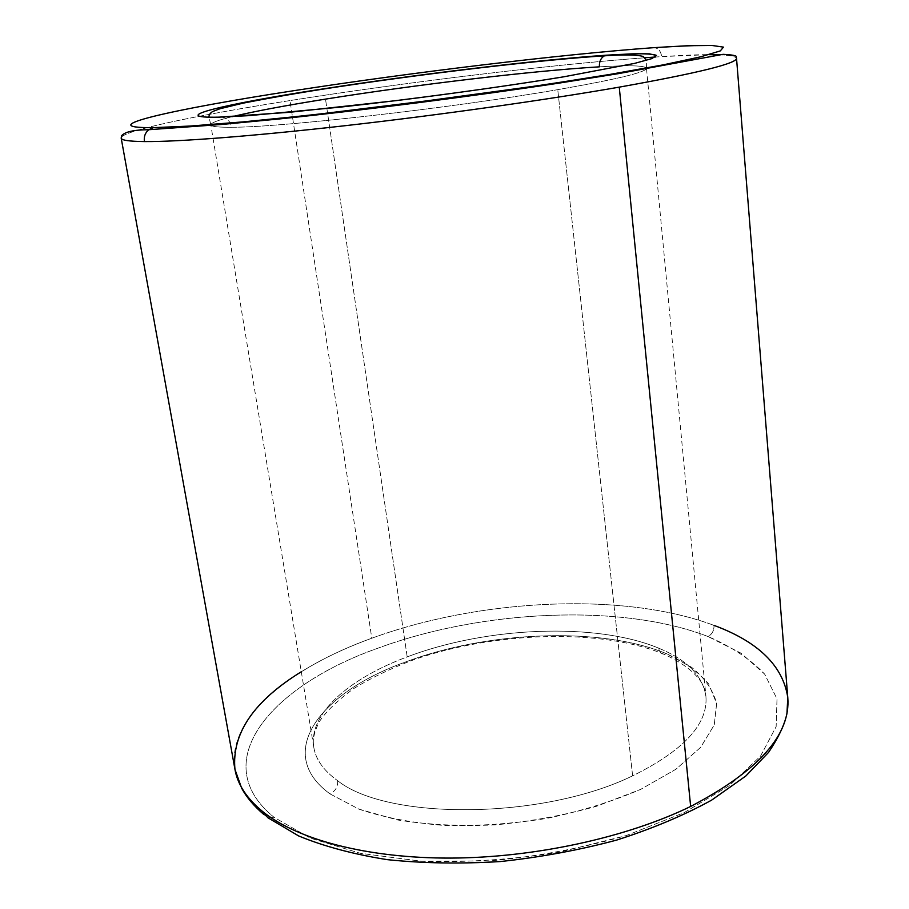 <?xml version="1.0" encoding="UTF-8"?>
<svg xmlns="http://www.w3.org/2000/svg" width="909" height="909" viewBox="0 0 909 909"><rect width="100%" height="100%" fill="white"/><g stroke="black" fill="none" stroke-linecap="round" stroke-linejoin="round"><path stroke-width="0.68" stroke-dasharray="4.54 3.41" d="M337.648 780.706C338.034 786.637 335.501 791.046 330.058 793.921C273.473 753.004 320.263 692.84 403.812 662.627C486.429 631.051 600.292 626.062 666.672 653.764L664.024 654.241C661.048 653.878 659.298 651.867 658.764 648.197C595.702 621.949 486.247 626.767 407.187 656.889C349.056 678.5 308.231 713.815 313.81 747.391C315.775 759.583 323.729 770.696 337.648 780.706C323.729 770.696 315.775 759.583 313.81 747.391C308.231 713.815 349.056 678.5 407.187 656.889L325.513 99.115L407.187 656.889C486.247 626.767 595.702 621.949 658.764 648.197C687.227 659.911 702.952 676.001 705.929 696.464C708.088 724.143 683.659 750.595 632.619 775.831C542.571 819.838 387.268 820.497 337.648 780.706C387.268 820.497 542.571 819.838 632.619 775.831L557.751 89.65L632.619 775.831C683.659 750.595 708.088 724.143 705.929 696.464C702.952 676.001 687.227 659.911 658.764 648.197C659.298 651.867 661.048 653.878 664.024 654.241L666.672 653.764C600.292 626.062 486.429 631.051 403.812 662.627C320.263 692.84 273.473 753.004 330.058 793.921L358.862 809.112C383.121 817.339 411.391 822.781 443.66 825.429C477.452 826.236 511.881 823.872 546.968 818.373C581.271 811.123 612.496 801.465 640.652 789.387L675.887 769.264L700.691 747.289L714.247 724.928L716.644 703.475L708.668 683.988C698.68 672.206 684.682 662.127 666.672 653.764L691.522 667.229C704.668 677.887 713.042 689.965 716.644 703.475L714.247 724.928L700.691 747.289L675.887 769.264L640.652 789.387L596.77 806.203C564.034 815.362 530.004 821.6 494.689 824.929C459.772 826.383 427.355 824.713 397.403 819.952L358.862 809.112L330.058 793.921C335.501 791.046 338.034 786.637 337.648 780.706M274.007 817.259L267.803 817.68L274.007 817.259L310.287 838.109L360.305 853.301L421.458 861.243C466.556 862.63 512.653 859.596 559.728 852.153L626.221 835.564L684.125 812.657L729.643 785.433L760.549 756.083L776.138 726.655L777.013 698.896L764.628 674.092C750.561 659.298 731.7 646.776 708.043 636.539C621.199 602.974 481.577 609.746 377.28 648.424C272.564 685.375 205.059 761.299 274.007 817.259C205.059 761.299 272.564 685.375 377.28 648.424C481.577 609.746 621.199 602.974 708.043 636.539C712.099 634.323 714.099 630.607 714.031 625.392C714.099 630.607 712.099 634.323 708.043 636.539L740.937 653.128L764.628 674.092L777.013 698.896L776.138 726.655L760.549 756.083L729.643 785.433L684.125 812.657L626.221 835.564C582.567 848.086 537.037 856.539 489.644 860.937L421.458 861.243L360.305 853.301L310.287 838.109L274.007 817.259M301.288 671.762C322.002 658.957 345.511 647.776 371.792 638.22C479.827 598.69 623.654 591.452 714.031 625.392C623.654 591.452 479.827 598.69 371.792 638.22L289.994 100.569C411.777 81.31 566.216 62.766 661.684 56.597L708.952 54.654M719.973 54.801C730.62 55.165 736.142 56.301 736.517 58.21C733.597 54.074 708.656 53.529 661.684 56.597L655.4 57.017M787.785 697.589C783.024 665.933 758.447 641.868 714.031 625.392M653.128 47.711C657.821 47.598 660.673 50.552 661.684 56.597C660.854 51.143 658.343 48.166 654.15 47.643M645.208 57.733C548.763 64.869 405.039 82.378 289.994 100.569C196.685 115.273 120.511 130.976 121.192 138.123C120.511 130.976 196.685 115.273 289.994 100.569L371.792 638.22C288.857 668.058 226.239 718.917 234.954 769.389M221.694 117.079C227.057 118.034 230.397 121.42 231.681 127.249C219.455 127.351 212.604 126.726 211.127 125.362C212.604 126.726 219.455 127.351 231.681 127.249C279.62 127.567 453 107.887 557.751 89.65C613.814 79.867 643.333 72.936 646.299 68.845C643.333 72.936 613.814 79.867 557.751 89.65C453 107.887 279.62 127.567 231.681 127.249C230.397 121.42 227.057 118.034 221.694 117.079M210.808 124.84C210.854 122.885 218.035 120.147 232.363 116.636C218.035 120.147 210.854 122.885 210.808 124.84L209.036 117.193M646.481 68.255C645.015 65.539 629.323 65.062 599.406 66.834C629.323 65.062 645.015 65.539 646.481 68.255L646.242 60.414M646.538 68.8L705.929 696.464L704.543 689.113L702.35 683.841C695.646 672.728 682.875 662.866 664.024 654.241C601.44 628.244 495.189 631.539 414.209 659.604C391.586 668.047 371.395 677.728 353.624 688.636C337.341 700.646 325.911 711.656 319.343 721.666C313.991 732.393 312.139 740.971 313.81 747.391L210.899 125.385M267.803 817.68L263.769 814.441"/><path stroke-width="1.36" d="M263.769 814.441C253.929 806.033 246.566 797.307 241.692 788.285L234.954 769.389C237.567 784.49 246.828 798.568 262.746 811.612L267.803 817.68L262.746 811.612C246.828 798.568 237.567 784.49 234.954 769.389C231.636 733.574 253.747 701.032 301.288 671.762M708.952 54.654L719.973 54.801M234.954 769.389L121.192 138.123L121.533 135.805C124.953 131.805 134.021 129.782 148.735 129.726L153.519 127.646L148.735 129.726C145.19 132.714 143.747 136.668 144.429 141.577C129.169 141.406 121.431 140.259 121.192 138.123C121.431 140.259 129.169 141.406 144.429 141.577C143.747 136.668 145.19 132.714 148.735 129.726L222.307 124.408L279.358 118.954C364.202 110.125 470.112 96.581 558.24 83.242L618.211 73.674L723.087 54.324C732.768 54.835 737.142 55.722 736.21 56.994L736.517 58.21C737.313 63.38 698.226 73.015 619.256 87.139L690.658 806.453C758.481 770.98 790.853 734.699 787.785 697.589C790.853 734.699 758.481 770.98 690.658 806.453L619.256 87.139C698.226 73.015 737.313 63.38 736.517 58.21L787.785 697.589C783.024 665.933 758.447 641.868 714.031 625.392M153.519 127.646C87.537 128.192 174.96 108.887 292.834 90.843C410.925 72.561 561.296 54.335 653.128 47.711C561.296 54.335 410.925 72.561 292.834 90.843C174.96 108.887 87.537 128.192 153.519 127.646L190.095 126.056L243.146 121.874L310.083 115.182L466.056 96.036C518.789 88.696 566.727 81.492 609.894 74.424L663.434 64.812L700.498 56.858L720.28 50.915L723.507 47.132L711.883 45.45C697.635 45.302 678.046 46.064 653.128 47.711L687.636 45.723L711.883 45.45L723.507 47.132L720.28 50.915L700.498 56.858L663.434 64.812L609.894 74.424L542.571 85.094L386.382 106.342C333.762 112.636 286.028 117.806 243.146 121.874L190.095 126.056L153.519 127.646M655.4 57.017L645.208 57.733M219.126 117.147L248.487 115.67L340.023 107.171C413.959 98.99 500.052 87.287 563.739 76.81L634.743 63.357L651.855 58.608L656.48 55.438L649.481 53.87C639.584 53.586 625.21 54.029 606.326 55.199C536.458 59.96 413.311 74.822 319.468 89.457C225.023 104.001 163.643 118.42 219.126 117.147C163.643 118.42 225.023 104.001 319.468 89.457C413.311 74.822 536.458 59.96 606.326 55.199L632.221 53.836C645.64 53.574 653.73 54.108 656.48 55.438L651.855 58.608L634.743 63.357L563.739 76.81C515.528 84.685 456.375 93.116 396.869 100.547L289.482 112.307L219.126 117.147M232.363 116.636C254.19 111.387 285.244 105.546 325.513 99.115C415.015 84.787 533.185 70.709 599.406 66.834C599.145 61.687 600.804 58.017 604.394 55.835C600.804 58.017 599.145 61.687 599.406 66.834C533.185 70.709 415.015 84.787 325.513 99.115C285.244 105.546 254.19 111.387 232.363 116.636M646.299 68.845L646.481 68.255L646.299 68.845M144.429 141.577C177.744 141.861 251.929 136.282 345.738 125.635C439.502 114.989 545.116 100.058 619.256 87.139C545.116 100.058 439.502 114.989 345.738 125.635C251.929 136.282 177.744 141.861 144.429 141.577M654.15 47.643L653.128 47.711M262.746 811.612C297.413 839.53 367.043 858.391 451.057 858.085C535.049 857.676 626.949 837.462 690.658 806.453C626.949 837.462 535.049 857.676 451.057 858.085C367.043 858.391 297.413 839.53 262.746 811.612M209.036 117.193C208.809 115.057 210.024 113.159 212.683 111.512L219.921 108.762L242.964 103.183C276.836 96.57 311.798 90.627 347.863 85.355C436.615 72.231 542.014 59.789 604.394 55.835C623.71 54.438 636.72 54.665 643.413 56.517L646.242 60.414M267.803 817.68L298.652 835.939C323.831 846.336 353.317 854.233 387.12 859.63C422.935 863.357 460.715 863.993 500.473 861.539C540.457 857.255 579.158 850.12 616.563 840.109C652.276 828.678 683.932 815.373 711.542 800.193L745.812 776.013L768.582 752.379C778.479 737.608 784.603 724.689 786.944 713.599L787.785 697.589"/></g></svg>
